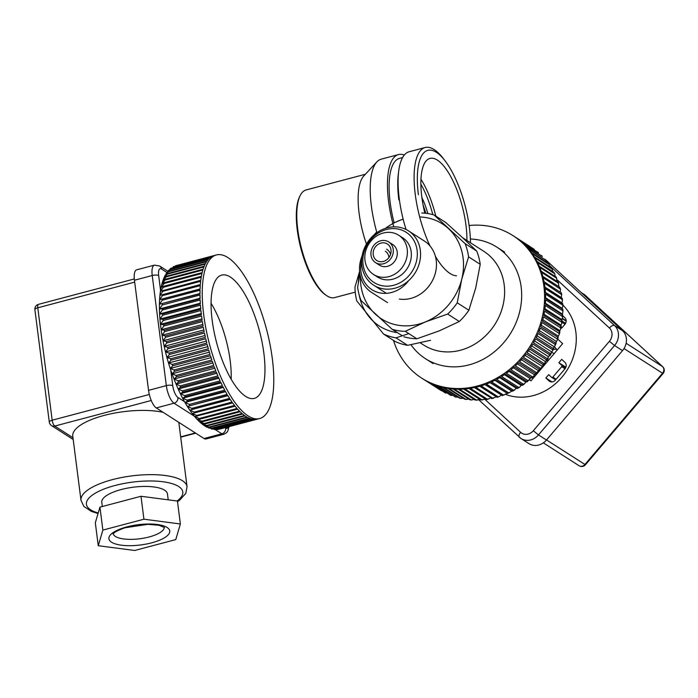 <?xml version="1.0" encoding="UTF-8"?>
<svg xmlns="http://www.w3.org/2000/svg" width="698" height="698" viewBox="0 0 698 698"><rect width="100%" height="100%" fill="white"/><g stroke="black" fill="none" stroke-linecap="round" stroke-linejoin="round"><path stroke-width="1.05" d="M470.365 239.004A66.223 58.03 122.6 0 1 496.88 247.153A66.223 58.03 122.6 0 1 510.02 334.22A66.223 58.03 122.6 0 1 425.44 358.676A66.223 58.03 122.6 0 1 410.948 344.707M462.626 237.739L483.775 251.289A55.674 48.79 122.6 0 1 494.83 324.483A55.674 48.79 122.6 0 1 423.721 345.048L420.213 342.805M469.117 225.506A84.615 74.145 122.6 0 1 512.917 235.592L513.911 236.229A84.615 74.145 122.6 0 1 516.407 237.905L533.542 248.898M533.359 248.767L517.419 238.637A84.615 74.145 122.6 0 1 520.516 241.063L538.516 252.807L521.458 241.874A84.615 74.145 122.6 0 1 524.364 244.544L542.372 256.436L525.245 245.426A84.615 74.145 122.6 0 1 527.941 248.331L545.949 260.371L528.761 249.291A84.615 74.145 122.6 0 1 531.23 252.414L548.139 263.242L549.221 264.603L531.972 253.435A84.615 74.145 122.6 0 1 534.206 256.759L551.394 267.831L552.179 269.096L534.877 257.841A84.615 74.145 122.6 0 1 536.867 261.349L553.784 272.185L554.797 273.825L537.46 262.483A84.615 74.145 122.6 0 1 539.196 266.165L556.419 277.272L557.126 282.071M546.717 262.335L545.949 260.371M549.876 266.793L549.221 264.603M552.685 271.487L552.17 269.096M555.137 276.382L554.788 273.825M556.105 277.001A84.615 74.145 122.6 0 1 556.611 278.188L539.702 267.351A84.615 74.145 122.6 0 1 541.168 271.182L558.417 282.297L558.845 287.07M558.086 282.018A84.615 74.145 122.6 0 1 558.505 283.248L541.596 272.421A84.615 74.145 122.6 0 1 542.8 276.382L559.709 287.21L560.52 289.234L543.131 277.647A84.615 74.145 122.6 0 1 544.056 281.722L560.215 292.218M560.25 292.096L560.52 289.234M544.929 287.061L561.227 297.505L561.689 294.687L544.309 283.03A84.615 74.145 122.6 0 1 544.946 287.201L561.864 298.029A84.615 74.145 122.6 0 1 562.021 299.363L562.475 300.236L561.873 302.888L562.78 303.787L562.885 305.881L562.448 304.956L545.539 294.12A84.615 74.145 122.6 0 1 545.609 298.412L562.946 309.389L562.911 311.57L562.501 310.61L545.592 299.774A84.615 74.145 122.6 0 1 545.374 304.092L562.745 315.034L562.562 317.285L562.178 316.299L545.26 305.462A84.615 74.145 122.6 0 1 544.763 309.799L562.169 320.687L561.829 323L561.48 322.005L544.562 311.168A84.615 74.145 122.6 0 1 543.786 315.487L561.227 326.332L560.721 328.688L560.407 327.685L543.489 316.857A84.615 74.145 122.6 0 1 542.433 321.141L559.918 331.943L559.255 334.316L558.967 333.33L542.049 322.493A84.615 74.145 122.6 0 1 540.723 326.725L558.26 337.483L557.432 339.856L557.17 338.896L540.252 328.06A84.615 74.145 122.6 0 1 538.655 332.222L555.564 343.058L556.245 342.936L555.259 345.292L555.023 344.358L538.106 333.522A84.615 74.145 122.6 0 1 536.247 337.596L553.156 348.424L553.898 348.276L552.755 350.588L552.528 349.698L535.619 338.862A84.615 74.145 122.6 0 1 533.508 342.814L550.425 353.65L551.211 353.476L549.919 355.727L549.719 354.881L547.363 358.702L548.209 358.51L546.787 360.683L546.586 359.889L543.349 365.429L543.157 364.696L541.308 367.986L539.65 369.949L539.441 369.277L535.68 374.215L535.462 373.605L533.316 376.527L530.157 378.552L527.051 381.928L526.798 381.44L525.751 382.12L524.364 383.961L522.427 385.34L522.148 384.903L521.153 385.383L519.582 387.216L517.619 388.428L516.398 388.324L512.664 391.177M562.501 310.61A84.615 74.145 122.6 0 0 562.527 309.24L562.16 308.359L562.885 305.881M562.178 316.299A84.615 74.145 122.6 0 0 562.291 314.929L562.911 311.57M561.48 322.005A84.615 74.145 122.6 0 0 561.681 320.635L562.562 317.285M560.407 327.685A84.615 74.145 122.6 0 0 560.695 326.324L561.829 323M558.967 333.33A84.615 74.145 122.6 0 0 559.342 331.978L560.721 328.688M557.17 338.896A84.615 74.145 122.6 0 0 557.632 337.562L559.255 334.316M555.023 344.358A84.615 74.145 122.6 0 0 555.564 343.058L557.432 339.856M552.528 349.698A84.615 74.145 122.6 0 0 553.156 348.424L555.259 345.292M544.902 363.353L544.004 363.562L527.095 352.726A84.615 74.145 122.6 0 0 529.669 349.052L546.586 359.889A84.615 74.145 122.6 0 0 547.363 358.702L530.454 347.874A84.615 74.145 122.6 0 0 532.801 344.053L549.719 354.881A84.615 74.145 122.6 0 0 550.425 353.65L552.755 350.588M544.004 363.562A84.615 74.145 122.6 0 1 543.157 364.696L526.24 353.86A84.615 74.145 122.6 0 1 523.448 357.359L540.357 368.195L541.308 367.986M540.357 368.195A84.615 74.145 122.6 0 1 539.886 368.762A84.615 74.145 122.6 0 1 539.441 369.277L522.532 358.44A84.615 74.145 122.6 0 1 519.53 361.756L536.448 372.592L537.443 372.383M536.448 372.592A84.615 74.145 122.6 0 1 535.462 373.605L518.553 362.768A84.615 74.145 122.6 0 1 515.368 365.883L532.277 376.719L533.316 376.527M532.277 376.719A84.615 74.145 122.6 0 1 531.239 377.67L514.33 366.834A84.615 74.145 122.6 0 1 510.971 369.722L527.889 380.558L528.944 380.393M527.889 380.558A84.615 74.145 122.6 0 1 526.798 381.44L509.88 370.603A84.615 74.145 122.6 0 1 506.373 373.264L523.282 384.101L524.364 383.961M523.282 384.101A84.615 74.145 122.6 0 1 522.148 384.903L505.239 374.067A84.615 74.145 122.6 0 1 501.583 376.484L518.492 387.32L519.582 387.216M518.492 387.32A84.615 74.145 122.6 0 1 517.323 388.044L500.405 377.208A84.615 74.145 122.6 0 1 496.636 379.372L513.545 390.199L514.627 390.13M494.882 380.288L511.486 390.924L512.332 390.845L507.568 393.585M513.545 390.199A84.615 74.145 122.6 0 1 512.332 390.845L495.423 380.009A84.615 74.145 122.6 0 1 491.54 381.902L508.458 392.738L509.523 392.704M489.961 382.609L507.219 393.288L502.368 395.635M508.458 392.738A84.615 74.145 122.6 0 1 507.219 393.288L490.301 382.46A84.615 74.145 122.6 0 1 486.34 384.075L503.258 394.902L504.296 394.92M484.962 384.581L501.993 395.373L501.347 395.077L498.957 396.761L497.962 396.7A84.615 74.145 122.6 0 1 496.688 397.075L496.156 396.604M496.688 397.075L479.77 386.247A84.615 74.145 122.6 0 1 475.704 387.285L492.614 398.122L495.336 397.275M490.912 397.755L474.404 387.565A84.615 74.145 122.6 0 1 470.312 388.315L487.221 399.143L489.961 398.445M485.66 398.523L485.93 399.335L469.012 388.498A84.615 74.145 122.6 0 1 464.912 388.943L481.829 399.78L484.56 399.221M482.623 399.928L480.529 399.875L463.62 389.039A84.615 74.145 122.6 0 1 459.528 389.179L476.446 400.015L479.151 399.605M477.153 400.181L475.155 400.015L458.246 389.179A84.615 74.145 122.6 0 1 454.197 389.022L471.106 399.849L473.759 399.579M471.717 400.024L469.833 399.753L452.923 388.917A84.615 74.145 122.6 0 1 448.927 388.454L465.836 399.291L468.419 399.16M466.343 399.465L464.58 399.099L447.671 388.263A84.615 74.145 122.6 0 1 443.745 387.503L460.663 398.34L463.149 398.331M461.073 398.497L459.432 398.052L442.523 387.216A84.615 74.145 122.6 0 1 438.693 386.16L455.602 396.996L457.958 397.11M455.907 397.136L437.498 385.776A84.615 74.145 122.6 0 1 433.781 384.432L450.69 395.269L452.679 395.504M450.899 395.373L432.62 383.961A84.615 74.145 122.6 0 1 429.034 382.329L444.923 392.66L427.918 381.771A84.615 74.145 122.6 0 1 424.48 379.86L441.354 390.679M441.389 390.697A84.615 74.145 122.6 0 1 440.333 390.051L423.416 379.215A84.615 74.145 122.6 0 1 422.63 378.726L421.636 378.089A84.615 74.145 122.6 0 1 393.48 340.415M514.696 236.735L530.044 246.569M562.448 304.956A84.615 74.145 122.6 0 0 562.379 303.604L545.47 292.767A84.615 74.145 122.6 0 0 545.112 288.527L562.021 299.363M545.443 292.366L561.873 302.888M545.609 297.767L562.16 308.359M545.435 303.229L562.073 313.891M544.911 308.725L561.62 319.44M544.03 314.24L560.808 324.989M542.808 319.728L559.639 330.512M541.238 325.172L558.103 335.982M539.327 330.538L556.227 341.366M537.094 335.808L554.02 346.653M534.537 340.947L551.472 351.801M531.675 345.929L548.619 356.791M528.517 350.745L545.461 361.599M525.088 355.352L542.023 366.197M521.389 359.732L538.306 370.577M517.454 363.876L534.345 374.695M513.292 367.75L530.157 378.552M508.938 371.345L525.751 382.12M504.401 374.643L521.153 385.383M499.707 377.627L516.398 388.324M497.962 396.7L481.053 385.872A84.615 74.145 122.6 0 0 485.075 384.537L501.993 395.373A84.615 74.145 122.6 0 0 503.258 394.902M512.917 235.592A84.615 74.145 122.6 0 1 521.973 357.289A84.615 74.145 122.6 0 1 421.636 378.089M560.991 327.458L561.698 328.112L564.874 324.387A4.903 4.301 -57.4 0 0 564.874 317.738L562.684 315.723M548.707 374.643L545.862 378.002L549.029 380.925A4.903 4.301 -57.4 0 0 549.553 381.326A4.903 4.301 -57.4 0 0 555.372 380.122L564.883 368.945A4.903 4.301 -57.4 0 0 564.874 362.297L561.707 359.365L558.854 362.724L561.707 365.351A0.977 0.864 122.6 0 1 561.707 366.686L552.833 377.121A0.977 0.864 122.6 0 1 551.568 377.278L548.707 374.643M557.711 339.062L562.658 343.617L530.96 380.881L529.59 379.616M561.105 326.926L562.143 327.589M558.854 362.724L565.877 367.218M545.862 378.002L551.978 381.919M554.142 346.548A13.489 11.822 122.6 0 1 557.021 350.248M540.601 369.539A13.489 11.822 122.6 0 1 540.147 369.364M541.857 366.851A13.489 11.822 -57.4 0 0 542.11 367.767M556.524 349.323A13.489 11.822 -57.4 0 0 553.331 349.428M532.967 378.525L532.05 377.679M562.841 305.052A53.955 47.281 122.6 0 1 566.697 370.725A53.955 47.281 122.6 0 1 505.326 394.291M545.182 259.473A14.719 12.896 122.6 0 1 546.421 260.467L622.52 330.66A14.719 12.896 122.6 0 1 622.52 350.614L546.447 440.028A14.719 12.896 122.6 0 1 528.997 443.649L521.04 438.545A14.719 12.896 122.6 0 1 519.469 437.332A4.903 2.338 -47.3 0 1 519.312 437.218A4.903 2.338 -47.3 0 1 520.647 432.332L484.674 399.151M419.681 216.956A56.407 49.436 122.6 0 1 448.413 228.551A56.407 49.436 122.6 0 1 461.771 279.104A56.407 49.436 122.6 0 1 425.318 321.953A56.407 49.436 122.6 0 1 375.507 314.248A56.407 49.436 122.6 0 1 360.421 276.53M385.462 228.351A56.407 49.436 122.6 0 1 398.61 220.847A56.407 49.436 122.6 0 1 402.554 219.416M392.826 223.308L402.519 219.303M374.102 234.851A61.311 53.729 122.6 0 1 376.719 232.024M462.346 237.477L445.656 222.409L434.025 214.967L465.095 243.619L476.725 251.071L462.346 237.477M421.793 212.969A61.311 53.729 122.6 0 1 434.025 214.967M465.095 243.619A61.311 53.729 122.6 0 1 468.594 256.873L480.224 264.324A61.311 53.729 122.6 0 0 476.725 251.071M468.594 256.873L461.771 279.104L457.234 302.81A61.311 53.729 122.6 0 1 447.68 314.048L425.318 321.953L405.25 331.332L416.881 338.783L439.243 330.878L459.31 321.499L447.68 314.048M457.234 302.81L468.864 310.261L475.696 288.03L480.224 264.324M468.864 310.261A61.311 53.729 122.6 0 1 459.31 321.499M416.881 338.783A61.311 53.729 122.6 0 1 403.828 336.768M405.25 331.332A61.311 53.729 122.6 0 1 392.189 329.316L402.179 335.712M379.799 261.663A9.807 8.594 -57.4 0 0 390.199 255.32A9.807 8.594 -57.4 0 0 387.407 244.021A9.807 8.594 -57.4 0 0 384.432 242.904A9.807 8.594 -57.4 0 0 374.023 249.238A9.807 8.594 -57.4 0 0 376.824 260.546A9.807 8.594 -57.4 0 0 379.799 261.663M379.215 264.001A12.259 10.749 122.6 0 1 375.498 262.605A12.259 10.749 122.6 0 1 373.064 246.481A12.259 10.749 122.6 0 1 388.734 241.953A12.259 10.749 122.6 0 1 392.224 256.079A12.259 10.749 122.6 0 1 379.215 264.001M388.734 241.953L392.712 244.509A12.259 10.749 122.6 0 1 396.202 258.635A12.259 10.749 122.6 0 1 383.193 266.557A12.259 10.749 122.6 0 1 379.476 265.153L375.498 262.605M380.584 277.106A23.296 20.416 122.6 0 1 373.526 274.454A23.296 20.416 122.6 0 1 368.902 243.82A23.296 20.416 122.6 0 1 398.663 235.209A23.296 20.416 122.6 0 1 405.302 262.055A23.296 20.416 122.6 0 1 380.584 277.106M398.663 235.209L402.641 237.765A23.296 20.416 122.6 0 1 409.281 264.603A23.296 20.416 122.6 0 1 384.563 279.654A23.296 20.416 122.6 0 1 377.505 277.001L373.526 274.454M392.189 329.316L361.128 300.655A61.311 53.729 122.6 0 1 357.629 287.401L359.889 273.956M383.028 285.883A29.813 26.131 122.6 0 1 370.804 239.606A29.813 26.131 122.6 0 1 416.401 246.656A29.813 26.131 122.6 0 1 383.028 285.883M383.438 288.867A32.265 28.278 122.6 0 1 373.666 285.185A32.265 28.278 122.6 0 1 367.261 242.764A32.265 28.278 122.6 0 1 408.478 230.846A32.265 28.278 122.6 0 1 417.674 268.015A32.265 28.278 122.6 0 1 383.438 288.867M408.478 230.846L424.393 241.046A32.265 28.278 122.6 0 1 433.589 278.214A32.265 28.278 122.6 0 1 399.361 299.058M423.136 205.299A38.015 13.245 -104.8 0 1 425.789 213.283M421.862 197.429A39.489 13.751 -104.8 0 1 427.839 213.562M365.368 174.264L306.064 189.969A55.674 19.387 75.2 0 0 300.123 195.667L299.59 196.749A54.688 19.047 75.2 0 0 301.013 248.898A54.688 19.047 75.2 0 0 325.591 294.922L326.585 295.603A55.674 19.387 75.2 0 0 334.578 297.61L355.256 292.13M300.123 195.667A55.674 19.387 75.2 0 0 301.571 248.758A55.674 19.387 75.2 0 0 326.585 295.603M466.901 240.478A54.444 18.959 75.2 0 0 465.967 225.21A54.444 18.959 75.2 0 0 429.942 158.429A54.444 18.959 75.2 0 0 424.855 213.178M429.968 245.923A66.223 23.06 -104.8 0 1 415.24 194.323A66.223 23.06 -104.8 0 1 425.152 147.522A66.223 23.06 -104.8 0 1 443.474 158.734L445.184 160.976A62.82 21.882 -104.8 0 1 470.452 242.756M456.509 275.806A66.223 23.06 -104.8 0 1 435.395 256.314M418.399 194.733A62.82 21.882 -104.8 0 1 445.184 160.976M406.053 229.485A66.223 23.06 -104.8 0 1 399.239 198.564A66.223 23.06 -104.8 0 1 398.776 170.574A66.223 23.06 -104.8 0 1 409.15 151.754L425.152 147.522M398.837 199.916A62.82 21.882 -104.8 0 1 398.401 173.366L398.776 170.574M394.1 222.749A62.297 21.699 -104.8 0 1 390.165 202.403A62.297 21.699 -104.8 0 1 399.483 158.376L402.589 157.556M393.785 226.867A66.223 23.06 -104.8 0 1 388.577 201.39A66.223 23.06 -104.8 0 1 398.479 154.581A66.223 23.06 -104.8 0 1 404.308 155.026M398.479 154.581L381.256 159.144A66.223 23.06 75.2 0 0 376.868 161.901A66.223 23.06 75.2 0 0 376.903 232.67M376.868 161.901L363.71 176.044A55.674 19.387 75.2 0 0 366.459 244.082M259.682 418.538A84.615 29.473 -104.8 0 1 203.694 314.754A84.615 29.473 -104.8 0 1 216.354 254.953A84.615 29.473 -104.8 0 1 266.505 329.194A84.615 29.473 -104.8 0 1 259.682 418.538L257.457 419.123A84.615 29.473 -104.8 0 1 256.297 419.358L217.314 429.558L255.808 419.419A84.615 29.473 -104.8 0 1 254.203 419.463L216.424 429.471L214.295 429.54L253.688 419.419A84.615 29.473 -104.8 0 1 252.022 419.158L214.242 429.165L211.258 428.965L213.701 429.034L251.481 419.027A84.615 29.473 -104.8 0 1 249.753 418.46L211.974 428.467L208.283 427.865L211.415 428.232L249.203 418.224A84.615 29.473 -104.8 0 1 247.424 417.36L209.644 427.368L206.529 426.731M207.14 427.307L205.387 426.321L209.068 427.045L246.848 417.038A84.615 29.473 -104.8 0 1 245.033 415.877L207.254 425.876L204.226 425.431M204.575 425.797L202.577 424.375L206.669 425.466L244.448 415.458A84.615 29.473 -104.8 0 1 242.599 414.001L204.819 424.009L201.87 423.756M199.48 421.714L204.226 423.503L242.005 413.495A84.615 29.473 -104.8 0 1 240.129 411.759L202.35 421.767L199.48 421.714M162.835 280.901L165.321 279.252L203.101 269.245A84.615 29.473 -104.8 0 1 203.921 266.906L166.141 276.914L162.87 280.718L161.866 284.069L164.388 282.62L202.167 272.613A84.615 29.473 -104.8 0 1 202.865 270.03L165.077 280.029L161.875 284.007C158.97 295.455 158.612 309.868 160.819 327.249C164.178 351.862 170.966 374.59 181.201 395.434C186.2 405.372 191.488 413.347 197.08 419.332L201.757 421.173L239.536 411.166A84.615 29.473 -104.8 0 1 237.643 409.159L199.864 419.166L197.063 419.315L199.558 421.81M194.629 416.575L199.262 418.486L237.041 408.478A84.615 29.473 -104.8 0 1 235.147 406.201L194.629 416.575M192.203 413.495L196.766 415.45L234.545 405.442A84.615 29.473 -104.8 0 1 232.652 402.912L192.203 413.495M189.777 410.101L194.271 412.082L232.05 402.074A84.615 29.473 -104.8 0 1 230.166 399.3L189.777 410.101L230.227 399.387M187.378 406.411L191.793 408.391L229.581 398.384A84.615 29.473 -104.8 0 1 227.714 395.391L187.378 406.411L227.888 395.679M185.014 402.432L189.35 404.412L227.138 394.405A84.615 29.473 -104.8 0 1 225.306 391.194L187.526 401.202L185.014 402.432L225.576 391.683M182.693 398.183L186.951 400.155L224.73 390.147A84.615 29.473 -104.8 0 1 222.941 386.736L185.162 396.743L182.693 398.183L223.299 387.434M180.424 393.698L184.604 395.635L222.383 385.628A84.615 29.473 -104.8 0 1 220.647 382.042L182.867 392.049L180.424 393.698L221.074 382.932M178.226 388.995L182.326 390.88L220.106 380.872A84.615 29.473 -104.8 0 1 218.422 377.121L180.642 387.128L178.226 388.995L218.902 378.22M176.114 384.092L180.119 385.915L217.898 375.908A84.615 29.473 -104.8 0 1 216.275 372.017L178.496 382.015L176.114 384.092L216.808 373.308M174.081 379.014L177.999 380.768L215.778 370.76A84.615 29.473 -104.8 0 1 214.234 366.738L176.454 376.746L174.081 379.014L214.801 368.23M172.153 373.788L175.975 375.454L213.754 365.447A84.615 29.473 -104.8 0 1 212.297 361.311L174.517 371.319L172.153 373.788L212.881 362.995M170.329 368.431L174.064 370.001L211.843 359.994A84.615 29.473 -104.8 0 1 210.464 355.771L172.685 365.778L170.329 368.431L211.066 357.638M168.619 362.977L172.266 364.435L210.046 354.427A84.615 29.473 -104.8 0 1 208.763 350.143L170.984 360.151L168.619 362.977L209.365 352.185M167.04 357.463L170.6 358.789L208.379 348.782A84.615 29.473 -104.8 0 1 207.193 344.454L169.413 354.462L167.04 357.463L207.786 346.662M165.592 351.897L169.056 353.083L206.835 343.084A84.615 29.473 -104.8 0 1 205.762 338.731L167.982 348.738L165.592 351.897L206.338 341.104M164.283 346.313L167.66 347.36L205.439 337.352A84.615 29.473 -104.8 0 1 204.479 332.998L166.7 343.006L164.283 346.313L205.029 335.52M163.123 340.737L166.412 341.627L204.191 331.62A84.615 29.473 -104.8 0 1 203.345 327.283L165.566 337.291L163.123 340.737L203.86 329.945M162.111 335.197L165.321 335.93L203.101 325.922A84.615 29.473 -104.8 0 1 202.376 321.621L164.588 331.629L162.111 335.197L202.83 324.413M161.255 329.726L164.379 330.276L202.158 320.269A84.615 29.473 -104.8 0 1 201.565 316.037L163.777 326.045L161.255 329.726L201.966 318.942M160.566 324.343L163.611 324.718L201.39 314.711A84.615 29.473 -104.8 0 1 200.919 310.558L163.14 320.565L160.566 324.343L201.251 313.568M160.034 319.082L163.009 319.265L200.788 309.258A84.615 29.473 -104.8 0 1 200.439 305.201L162.66 315.208L160.034 319.082L200.701 308.307M159.676 313.96L162.573 313.943L200.352 303.935A84.615 29.473 -104.8 0 1 200.143 300.009L162.355 310.017L159.676 313.96L200.309 303.194M159.484 309.005L162.311 308.795L200.09 298.788A84.615 29.473 -104.8 0 1 200.012 294.992L162.233 305L159.484 309.005L200.073 298.247M159.458 304.241L200.003 293.823A84.615 29.473 -104.8 0 1 200.056 290.185L162.276 300.192L159.458 304.241L200.003 293.5M159.606 299.686L200.09 289.068A84.615 29.473 -104.8 0 1 200.274 285.613L162.494 295.62L159.606 299.686L200.099 288.963M159.921 295.376L200.352 284.548A84.615 29.473 -104.8 0 1 200.666 281.285L162.887 291.293L159.921 295.376M160.4 291.319L200.788 280.282A84.615 29.473 -104.8 0 1 201.233 277.237L163.454 287.244L160.4 291.319M161.055 287.541L163.611 286.311L201.39 276.303A84.615 29.473 -104.8 0 1 201.966 273.476L164.187 283.484L161.055 287.541M163.951 278.057L166.412 276.216L204.2 266.208A84.615 29.473 -104.8 0 1 205.133 264.132L167.354 274.139L164.362 276.984L165.4 274.933M165.225 275.562L167.668 273.52L205.448 263.512A84.615 29.473 -104.8 0 1 206.495 261.706L168.715 271.714L165.941 274L166.962 272.438L169.064 271.19L206.844 261.183A84.615 29.473 -104.8 0 1 207.995 259.656L170.216 269.664L167.808 271.33L168.768 270.231L170.6 269.227L208.379 259.22A84.615 29.473 -104.8 0 1 209.636 257.981L171.856 267.988L169.98 269.044L170.827 268.329L210.054 257.641A84.615 29.473 -104.8 0 1 211.407 256.698L173.183 266.793L211.852 256.445A84.615 29.473 -104.8 0 1 213.291 255.8L175.826 265.694L213.763 255.643A84.615 29.473 -104.8 0 1 214.129 255.538L216.354 254.953M245.661 396.385A63.771 22.205 -104.8 0 1 213.954 331.21A63.771 22.205 -104.8 0 1 221.694 275.099A63.771 22.205 -104.8 0 1 259.49 331.061A63.771 22.205 -104.8 0 1 254.342 398.384A63.771 22.205 -104.8 0 1 245.661 396.385M257.091 419.219L220.044 429.026M211.049 303.255A59.6 20.757 -104.8 0 1 231.16 379.197M102.868 530.087L98.261 545.723L134.705 550.478L175.765 539.606L180.372 523.971L143.928 519.207L102.868 530.087L99.927 507.149L95.321 522.785L98.261 545.723M180.372 523.971L177.432 501.033L140.987 496.269L99.927 507.149M140.987 496.269L143.928 519.207M163.184 412.344A53.467 17.799 172.7 0 0 104.107 415.432A53.467 17.799 172.7 0 0 72.767 436.119L80.994 500.344L83.891 506.434L91.464 511.451L98.043 513.536M177.519 501.688L179.648 500.196L185.79 493.373L187.055 486.759L178.828 422.526A53.467 17.799 172.7 0 0 178.801 422.351M168.209 499.829L167.459 493.931A33.111 11.02 172.7 0 0 121.182 489.542A33.111 11.02 172.7 0 0 101.768 502.351L102.309 506.512M229.049 426.644L227.731 431.216L226.606 432.673L223.822 434.269L206.041 438.981A14.719 5.122 -104.8 0 1 204.043 438.519L156.282 407.929A14.719 5.122 -104.8 0 1 148.552 390.339L134.444 280.23A14.719 5.122 -104.8 0 1 136.651 269.829L154.424 265.118A14.719 5.122 -104.8 0 0 152.225 275.518L166.333 385.628A4.903 1.632 -7.3 0 1 172.764 385.724L170.774 370.149M397.415 332.658A56.407 49.436 122.6 0 1 368.989 316.718A56.407 49.436 122.6 0 1 359.226 295.079M358.388 282.402A56.407 49.436 122.6 0 1 359.697 272.534M408.784 333.6L396.01 337.876A61.311 53.729 122.6 0 1 383.525 334.037L356.757 300.873A61.311 53.729 122.6 0 1 354.985 287.035L359.583 271.435M396.01 337.876L407.641 345.327L430.57 340.292M383.525 334.037L395.155 341.488A61.311 53.729 122.6 0 0 407.641 345.327M388.917 257.134A9.807 8.594 -57.4 0 0 385.322 251.228M386.648 249.16A12.259 10.749 122.6 0 1 390.601 254.246M408.618 280.675A29.813 26.131 122.6 0 1 380.183 292.959A29.813 26.131 122.6 0 1 360.971 271.749A29.813 26.131 122.6 0 1 361.59 260.843M387.495 302.592L371.58 292.401A32.265 28.278 122.6 0 1 359.749 272.97A32.265 28.278 122.6 0 1 362.088 255.922M533.324 248.741A84.615 74.145 122.6 0 1 534.328 249.465M537.425 251.899A84.615 74.145 122.6 0 1 538.376 252.702M541.273 255.381A84.615 74.145 122.6 0 1 542.163 256.262M544.859 259.167A84.615 74.145 122.6 0 1 545.67 260.127M548.139 263.242A84.615 74.145 122.6 0 1 548.89 264.263M551.123 267.587A84.615 74.145 122.6 0 1 551.795 268.669M553.784 272.185A84.615 74.145 122.6 0 1 554.369 273.319M559.709 287.21A84.615 74.145 122.6 0 1 560.049 288.483M560.974 292.558A84.615 74.145 122.6 0 1 561.218 293.867M492.614 398.122A84.615 74.145 122.6 0 1 491.322 398.401M487.221 399.143A84.615 74.145 122.6 0 1 485.93 399.335M481.829 399.78A84.615 74.145 122.6 0 1 480.529 399.875M476.446 400.015A84.615 74.145 122.6 0 1 475.155 400.015M471.106 399.849A84.615 74.145 122.6 0 1 469.833 399.753M465.836 399.291A84.615 74.145 122.6 0 1 464.58 399.099M460.663 398.34A84.615 74.145 122.6 0 1 459.432 398.052M455.602 396.996A84.615 74.145 122.6 0 1 454.407 396.612M450.69 395.269A84.615 74.145 122.6 0 1 449.538 394.798M445.943 393.166A84.615 74.145 122.6 0 1 444.835 392.608M561.934 322.275L564.996 324.238M562.117 321.063L565.598 323.296M562.134 318.576L566.174 321.159L562.143 318.558M562.283 318.262L566.183 320.757M551.786 377.417L555.591 379.86M552.833 377.121L556.131 379.232M561.707 366.686L565.005 368.797M561.707 365.351L565.607 367.855M549.029 380.925L550.137 381.632M557.292 279.95L609.398 328.008A9.807 8.594 122.6 0 1 609.398 341.313L533.324 430.736A9.807 8.594 122.6 0 1 520.647 432.332M533.324 430.736L538.49 434.933A14.719 12.896 122.6 0 1 521.04 438.545L478.732 399.788M622.52 350.614L614.563 345.51L538.49 434.933L546.447 440.028M549.692 265.729L614.554 325.556A14.719 12.896 122.6 0 1 614.563 345.51L609.398 341.313M624.012 348.564L662.533 373.238L584.88 464.528A4.903 4.301 122.6 0 1 579.061 465.732A4.903 4.903 0 0 0 585.439 464.781L546.517 439.949M626.132 343.268L662.533 366.59A4.903 4.301 122.6 0 1 662.533 373.238L663.1 373.491A4.903 4.903 0 0 0 662.69 366.712A4.903 2.338 132.7 0 0 662.533 366.59L584.845 294.931A4.903 2.338 -47.3 0 1 585.003 295.053A4.903 2.338 -47.3 0 1 585.133 295.202M581.373 292.706L584.845 294.931A4.903 4.301 122.6 0 0 584.322 294.53L581.129 292.488M622.52 330.66L614.554 325.556A4.903 2.338 -47.3 0 0 609.398 328.008M546.421 260.467L545.557 259.918M662.908 366.991A4.903 2.338 132.7 0 0 662.69 366.712L585.003 295.053A4.903 4.903 0 0 0 584.322 294.53M420.859 184.167A52.481 18.279 -104.8 0 1 432.812 214.618M420.938 179.22A54.444 18.959 -104.8 0 1 435.788 216.092M218.518 429.366A84.615 29.473 -104.8 0 1 218.029 429.427M216.424 429.471A84.615 29.473 -104.8 0 1 215.909 429.427M214.242 429.165A84.615 29.473 -104.8 0 1 213.701 429.034M211.974 428.467A84.615 29.473 -104.8 0 1 211.415 428.232M209.644 427.368A84.615 29.473 -104.8 0 1 209.068 427.045M207.254 425.876A84.615 29.473 -104.8 0 1 206.669 425.466M204.819 424.009A84.615 29.473 -104.8 0 1 204.226 423.503M202.35 421.767A84.615 29.473 -104.8 0 1 201.757 421.173M199.864 419.166A84.615 29.473 -104.8 0 1 199.262 418.486M197.359 416.209A84.615 29.473 -104.8 0 1 196.766 415.45M194.864 412.919A84.615 29.473 -104.8 0 1 194.271 412.082M192.386 409.307A84.615 29.473 -104.8 0 1 191.793 408.391M189.935 405.398A84.615 29.473 -104.8 0 1 189.35 404.412M187.526 401.202A84.615 29.473 -104.8 0 1 186.951 400.155M185.162 396.743A84.615 29.473 -104.8 0 1 184.604 395.635M182.867 392.049A84.615 29.473 -104.8 0 1 182.326 390.88M180.642 387.128A84.615 29.473 -104.8 0 1 180.119 385.915M178.496 382.015A84.615 29.473 -104.8 0 1 177.999 380.768M176.454 376.746A84.615 29.473 -104.8 0 1 175.975 375.454M174.517 371.319A84.615 29.473 -104.8 0 1 174.064 370.001M172.685 365.778A84.615 29.473 -104.8 0 1 172.266 364.435M170.984 360.151A84.615 29.473 -104.8 0 1 170.6 358.789M169.413 354.462A84.615 29.473 -104.8 0 1 169.056 353.083M167.982 348.738A84.615 29.473 -104.8 0 1 167.66 347.36M166.7 343.006A84.615 29.473 -104.8 0 1 166.412 341.627M165.566 337.291A84.615 29.473 -104.8 0 1 165.321 335.93M164.588 331.629A84.615 29.473 -104.8 0 1 164.379 330.276M163.777 326.045A84.615 29.473 -104.8 0 1 163.69 325.355A84.615 29.473 -104.8 0 1 163.611 324.718M163.14 320.565A84.615 29.473 -104.8 0 1 163.009 319.265M162.66 315.208A84.615 29.473 -104.8 0 1 162.573 313.943M162.355 310.017A84.615 29.473 -104.8 0 1 162.311 308.795M162.233 305A84.615 29.473 -104.8 0 1 162.224 303.831M162.276 300.192A84.615 29.473 -104.8 0 1 162.311 299.076M162.494 295.62A84.615 29.473 -104.8 0 1 162.573 294.556M162.887 291.293A84.615 29.473 -104.8 0 1 163.009 290.289M163.454 287.244A84.615 29.473 -104.8 0 1 163.611 286.311M164.187 283.484A84.615 29.473 -104.8 0 1 164.388 282.62M165.077 280.029A84.615 29.473 -104.8 0 1 165.321 279.252M166.141 276.914A84.615 29.473 -104.8 0 1 166.412 276.216M167.354 274.139A84.615 29.473 -104.8 0 1 167.668 273.52M168.715 271.714A84.615 29.473 -104.8 0 1 169.064 271.19M170.216 269.664A84.615 29.473 -104.8 0 1 170.6 269.227M173.627 266.706A84.615 29.473 -104.8 0 1 174.072 266.453M175.512 265.807A84.615 29.473 -104.8 0 1 175.983 265.65M187.055 486.759A53.467 17.799 172.7 0 0 112.334 479.657A53.467 17.799 172.7 0 0 80.994 500.344M177.118 500.99A48.563 16.159 172.7 0 0 169.884 483.033A48.563 16.159 172.7 0 0 114.917 485.52A48.563 16.159 172.7 0 0 98.217 512.96M72.976 437.742L54.749 426.068A4.903 1.71 -104.8 0 1 52.175 420.205L37.779 307.801A4.903 1.71 -104.8 0 1 38.512 304.337A4.903 4.903 0 0 0 34.9 309.703A4.903 1.632 -7.3 0 1 37.779 307.801L134.688 282.132M149.32 394.475L52.175 420.205A4.903 1.632 172.7 0 0 49.296 422.107A4.903 4.903 0 0 0 51.521 425.614A4.903 4.301 -57.4 0 0 54.749 426.068L151.257 400.504M228.263 426.853A9.807 3.42 -104.8 0 1 225.672 428.049L225.114 427.682M160.549 290.342L158.664 275.614A9.807 3.42 -104.8 0 1 161.465 268.992L167.023 272.552M184.534 401.69L177.92 397.45A9.807 3.42 -104.8 0 1 172.764 385.724M167.852 271.278L159.668 266.034A4.903 4.301 122.6 0 1 161.465 268.992M195.37 432.961L180.669 436.861M134.444 280.23L152.225 275.518A4.903 1.632 172.7 0 1 158.664 275.614M148.552 390.339L166.333 385.628A14.719 5.122 -104.8 0 0 174.064 403.217L194.306 416.183M204.043 438.519L221.816 433.807L215.263 429.61M156.282 407.929L174.064 403.217A4.903 4.301 122.6 0 0 177.92 397.45M223.822 434.269A14.719 5.122 -104.8 0 1 221.816 433.807A4.903 4.301 -57.4 0 0 225.672 428.049M164.292 527.348A25.756 8.568 -7.3 0 1 149.171 536.954A25.756 8.568 -7.3 0 1 113.251 533.883M151.754 542.808A30.66 10.2 -7.3 0 1 109.036 537.233A30.66 10.2 -7.3 0 1 157.155 524.486A30.66 10.2 -7.3 0 1 151.754 542.808M504.593 252.1L496.88 247.153M433.153 363.614L425.44 358.676M561.332 292.811L561.689 294.687M562.239 298.255L562.475 300.236M498.965 396.761L497.072 397.31M493.556 398.209L491.724 398.61M488.094 399.273L486.332 399.526M555.582 379.869L551.673 377.356M585.439 464.781L663.1 373.491M579.061 465.732L543.349 442.855M543.917 364.67L544.457 365.01M551.472 352.036L554.081 353.703M386.369 293.326L373.666 285.185M202.054 423.965L199.837 422.063M163.027 280.264L164.039 277.691M51.521 425.614L73.194 439.496M34.9 309.703L49.296 422.107M38.512 304.337L134.304 278.956M180.703 437.184L195.737 433.196M113.181 533.534L113.146 534.066C113.626 534.581 110.659 532.975 124.951 527.775L147.915 524.32L158.987 525.289L164.44 527.496M159.668 266.034L154.424 265.118"/></g></svg>
